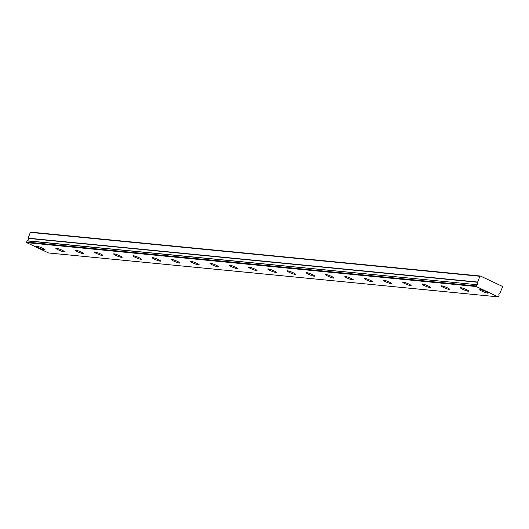 <?xml version="1.0" encoding="UTF-8"?>
<svg xmlns="http://www.w3.org/2000/svg" width="529" height="529" viewBox="0 0 529 529"><rect width="100%" height="100%" fill="white"/><g stroke="black" fill="none" stroke-linecap="round" stroke-linejoin="round"><path stroke-width="0.79" d="M476.464 284.794L476.212 286.533L498.12 296.862L48.569 252.961L26.662 242.639L26.913 240.893L476.622 284.655L27.072 240.761A1.521 1.375 95.6 0 0 28.03 238.367L477.581 282.268L479.882 276.277L480.431 276.039L30.88 232.138L30.332 232.383L28.03 238.367M476.622 284.655A1.521 1.375 95.6 0 0 477.581 282.268M487.731 293.165A4.563 0.595 -158.1 0 0 488.188 293.086A4.563 0.595 -158.1 0 0 485.053 291.195A4.563 0.595 -158.1 0 0 480.18 289.601A4.563 0.595 -158.1 0 0 479.717 289.68A4.563 0.595 -158.1 0 0 482.858 291.572A4.563 0.595 -158.1 0 0 487.731 293.165M44.601 249.893A4.563 0.595 -158.1 0 0 45.058 249.814A4.563 0.595 -158.1 0 0 41.923 247.929A4.563 0.595 -158.1 0 0 37.05 246.335A4.563 0.595 -158.1 0 0 36.594 246.408A4.563 0.595 -158.1 0 0 39.728 248.299A4.563 0.595 -158.1 0 0 44.601 249.893M63.87 251.778A4.563 0.595 -158.1 0 0 64.326 251.698A4.563 0.595 -158.1 0 0 61.192 249.807A4.563 0.595 -158.1 0 0 56.312 248.213A4.563 0.595 -158.1 0 0 55.856 248.293A4.563 0.595 -158.1 0 0 58.997 250.184A4.563 0.595 -158.1 0 0 63.87 251.778M83.139 253.656A4.563 0.595 -158.1 0 0 83.595 253.576A4.563 0.595 -158.1 0 0 80.454 251.692A4.563 0.595 -158.1 0 0 75.581 250.098A4.563 0.595 -158.1 0 0 75.125 250.171A4.563 0.595 -158.1 0 0 78.259 252.062A4.563 0.595 -158.1 0 0 83.139 253.656M102.401 255.54A4.563 0.595 -158.1 0 0 102.857 255.461A4.563 0.595 -158.1 0 0 99.723 253.57A4.563 0.595 -158.1 0 0 94.85 251.976A4.563 0.595 -158.1 0 0 94.393 252.055A4.563 0.595 -158.1 0 0 97.528 253.946A4.563 0.595 -158.1 0 0 102.401 255.54M121.67 257.418A4.563 0.595 -158.1 0 0 122.126 257.339A4.563 0.595 -158.1 0 0 118.992 255.454A4.563 0.595 -158.1 0 0 114.112 253.86A4.563 0.595 -158.1 0 0 113.656 253.933A4.563 0.595 -158.1 0 0 116.79 255.824A4.563 0.595 -158.1 0 0 121.67 257.418M140.939 259.303A4.563 0.595 -158.1 0 0 141.395 259.223A4.563 0.595 -158.1 0 0 138.254 257.332A4.563 0.595 -158.1 0 0 133.381 255.738A4.563 0.595 -158.1 0 0 132.924 255.818A4.563 0.595 -158.1 0 0 136.059 257.709A4.563 0.595 -158.1 0 0 140.939 259.303M160.201 261.181A4.563 0.595 -158.1 0 0 160.657 261.101A4.563 0.595 -158.1 0 0 157.523 259.217A4.563 0.595 -158.1 0 0 152.65 257.623A4.563 0.595 -158.1 0 0 152.187 257.696A4.563 0.595 -158.1 0 0 155.328 259.587A4.563 0.595 -158.1 0 0 160.201 261.181M179.47 263.065A4.563 0.595 -158.1 0 0 179.926 262.986A4.563 0.595 -158.1 0 0 176.792 261.095A4.563 0.595 -158.1 0 0 171.912 259.501A4.563 0.595 -158.1 0 0 171.456 259.58A4.563 0.595 -158.1 0 0 174.59 261.471A4.563 0.595 -158.1 0 0 179.47 263.065M198.732 264.943A4.563 0.595 -158.1 0 0 199.195 264.864A4.563 0.595 -158.1 0 0 196.054 262.979A4.563 0.595 -158.1 0 0 191.181 261.386A4.563 0.595 -158.1 0 0 190.724 261.458A4.563 0.595 -158.1 0 0 193.859 263.349A4.563 0.595 -158.1 0 0 198.732 264.943M218.001 266.828A4.563 0.595 -158.1 0 0 218.457 266.748A4.563 0.595 -158.1 0 0 215.323 264.857A4.563 0.595 -158.1 0 0 210.449 263.263A4.563 0.595 -158.1 0 0 209.987 263.343A4.563 0.595 -158.1 0 0 213.127 265.234A4.563 0.595 -158.1 0 0 218.001 266.828M237.27 268.706A4.563 0.595 -158.1 0 0 237.726 268.626A4.563 0.595 -158.1 0 0 234.592 266.742A4.563 0.595 -158.1 0 0 229.712 265.148A4.563 0.595 -158.1 0 0 229.255 265.221A4.563 0.595 -158.1 0 0 232.39 267.112A4.563 0.595 -158.1 0 0 237.27 268.706M256.532 270.59A4.563 0.595 -158.1 0 0 256.995 270.511A4.563 0.595 -158.1 0 0 253.854 268.62A4.563 0.595 -158.1 0 0 248.98 267.026A4.563 0.595 -158.1 0 0 248.524 267.105A4.563 0.595 -158.1 0 0 251.659 268.997A4.563 0.595 -158.1 0 0 256.532 270.59M275.801 272.468A4.563 0.595 -158.1 0 0 276.257 272.389A4.563 0.595 -158.1 0 0 273.123 270.504A4.563 0.595 -158.1 0 0 268.243 268.911A4.563 0.595 -158.1 0 0 267.786 268.983A4.563 0.595 -158.1 0 0 270.927 270.874A4.563 0.595 -158.1 0 0 275.801 272.468M295.07 274.353A4.563 0.595 -158.1 0 0 295.526 274.273A4.563 0.595 -158.1 0 0 292.392 272.382A4.563 0.595 -158.1 0 0 287.512 270.788A4.563 0.595 -158.1 0 0 287.055 270.868A4.563 0.595 -158.1 0 0 290.19 272.759A4.563 0.595 -158.1 0 0 295.07 274.353M314.332 276.231A4.563 0.595 -158.1 0 0 314.788 276.151A4.563 0.595 -158.1 0 0 311.654 274.267A4.563 0.595 -158.1 0 0 306.78 272.673A4.563 0.595 -158.1 0 0 306.324 272.752A4.563 0.595 -158.1 0 0 309.458 274.637A4.563 0.595 -158.1 0 0 314.332 276.231M333.601 278.115A4.563 0.595 -158.1 0 0 334.057 278.036A4.563 0.595 -158.1 0 0 330.923 276.145A4.563 0.595 -158.1 0 0 326.043 274.551A4.563 0.595 -158.1 0 0 325.586 274.63A4.563 0.595 -158.1 0 0 328.727 276.522A4.563 0.595 -158.1 0 0 333.601 278.115M352.869 279.993A4.563 0.595 -158.1 0 0 353.326 279.914A4.563 0.595 -158.1 0 0 350.185 278.029A4.563 0.595 -158.1 0 0 345.311 276.436A4.563 0.595 -158.1 0 0 344.855 276.515A4.563 0.595 -158.1 0 0 347.989 278.399A4.563 0.595 -158.1 0 0 352.869 279.993M372.132 281.878A4.563 0.595 -158.1 0 0 372.588 281.798A4.563 0.595 -158.1 0 0 369.454 279.907A4.563 0.595 -158.1 0 0 364.58 278.314A4.563 0.595 -158.1 0 0 364.124 278.393A4.563 0.595 -158.1 0 0 367.258 280.284A4.563 0.595 -158.1 0 0 372.132 281.878M391.4 283.756A4.563 0.595 -158.1 0 0 391.857 283.676A4.563 0.595 -158.1 0 0 388.722 281.792A4.563 0.595 -158.1 0 0 383.842 280.198A4.563 0.595 -158.1 0 0 383.386 280.277A4.563 0.595 -158.1 0 0 386.527 282.162A4.563 0.595 -158.1 0 0 391.4 283.756M410.669 285.64A4.563 0.595 -158.1 0 0 411.126 285.561A4.563 0.595 -158.1 0 0 407.985 283.67A4.563 0.595 -158.1 0 0 403.111 282.076A4.563 0.595 -158.1 0 0 402.655 282.155A4.563 0.595 -158.1 0 0 405.789 284.047A4.563 0.595 -158.1 0 0 410.669 285.64M429.932 287.518A4.563 0.595 -158.1 0 0 430.388 287.439A4.563 0.595 -158.1 0 0 427.253 285.554A4.563 0.595 -158.1 0 0 422.38 283.961A4.563 0.595 -158.1 0 0 421.917 284.04A4.563 0.595 -158.1 0 0 425.058 285.924A4.563 0.595 -158.1 0 0 429.932 287.518M449.2 289.403A4.563 0.595 -158.1 0 0 449.657 289.323A4.563 0.595 -158.1 0 0 446.522 287.432A4.563 0.595 -158.1 0 0 441.642 285.839A4.563 0.595 -158.1 0 0 441.186 285.918A4.563 0.595 -158.1 0 0 444.32 287.809A4.563 0.595 -158.1 0 0 449.2 289.403M468.469 291.281A4.563 0.595 -158.1 0 0 468.925 291.201A4.563 0.595 -158.1 0 0 465.784 289.317A4.563 0.595 -158.1 0 0 460.911 287.723A4.563 0.595 -158.1 0 0 460.455 287.802A4.563 0.595 -158.1 0 0 463.589 289.687A4.563 0.595 -158.1 0 0 468.469 291.281M498.12 296.862L498.668 296.617L499.111 295.248A1.521 1.375 95.6 0 1 500.07 292.861L502.55 286.963L502.338 286.361L480.431 276.039M479.882 276.277L30.332 232.383M26.662 242.639L476.212 286.533M26.45 242.037L476.001 285.938M477.568 282.043L28.017 238.149"/></g></svg>
